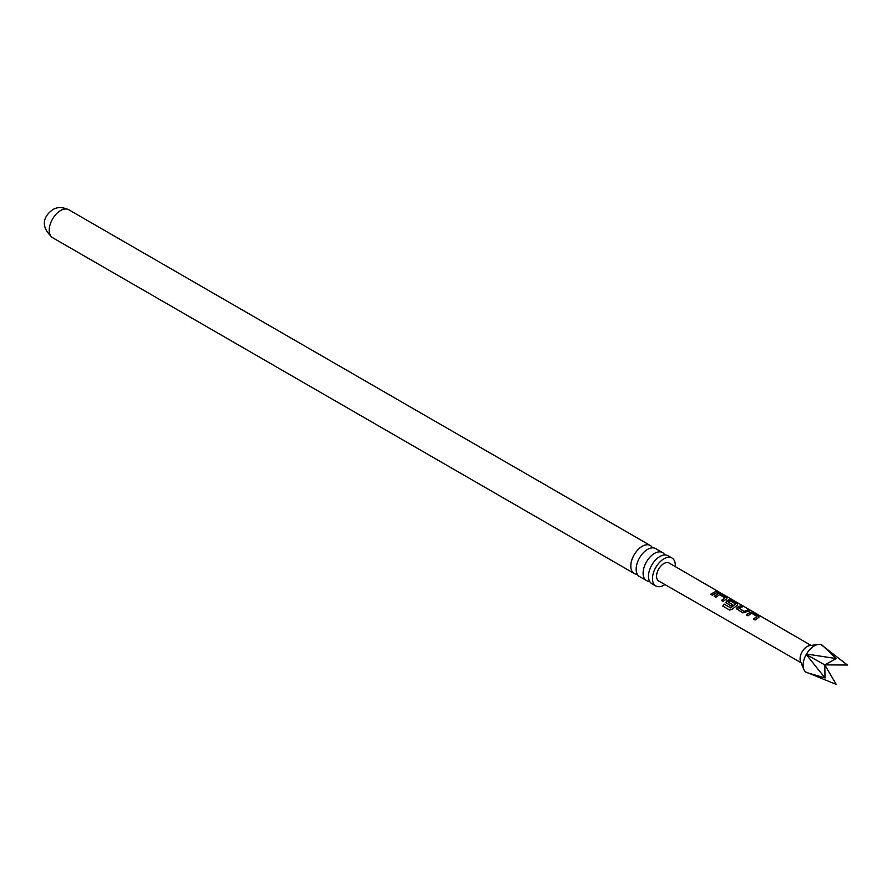 <?xml version="1.0" encoding="UTF-8"?>
<svg xmlns="http://www.w3.org/2000/svg" width="892" height="892" viewBox="0 0 892 892"><rect width="100%" height="100%" fill="white"/><g stroke="black" fill="none" stroke-linecap="round" stroke-linejoin="round"><path stroke-width="1.34" d="M718.919 591.942L719.777 592.466M662.589 552.594L655.653 548.591A16.134 9.321 120 0 0 647.581 549.394A16.134 9.321 120 0 0 642.664 553.519A16.134 9.321 120 0 0 637.278 562.841A16.134 9.321 120 0 0 639.508 576.544L646.444 580.558A16.134 9.321 -60 0 1 643.968 567.624A16.134 9.321 -60 0 1 654.516 553.397A16.134 9.321 -60 0 1 662.589 552.594A16.134 9.321 -60 0 1 664.808 554.947M675.277 566.598A16.134 9.321 120 0 0 671.988 558.024L667.952 555.705A16.134 9.321 120 0 0 659.89 556.496A16.134 9.321 120 0 0 654.962 560.622A16.134 9.321 120 0 0 649.588 569.943A16.134 9.321 120 0 0 651.818 583.658L655.843 585.977A16.134 9.321 120 0 0 663.916 585.174A16.134 9.321 120 0 0 664.919 584.55M806.212 672.155L836.217 684.398L824.777 664.874L836.217 658.564L822.067 645.05A15.822 9.132 120 0 0 818.287 644.448L809.635 645.63A9.968 5.753 120 0 0 802.142 651.807A9.968 5.753 120 0 0 800.537 661.385L803.837 669.468A15.822 9.132 120 0 0 806.245 672.445L825.022 677.942L824.777 664.874L806.245 654.483A15.822 9.132 120 0 0 803.837 669.468M818.287 644.448A15.822 9.132 120 0 0 806.513 654.026L806.212 654.159M750.094 612.213L753.171 612.726L758.902 616.071L758.914 617.331L755.1 619.985L753.461 619.037L757.04 616.472L751.733 613.272L747.92 615.826L746.281 614.867L750.094 612.213L753.171 612.726M753.093 613.016L758.902 616.071L758.914 617.331M737.126 609.559L737.037 607.374L740.94 605.635L742.59 606.593L738.899 608.166L744.218 611.388L748.109 609.805L749.771 610.752L742.88 612.893L736.513 608.745M726.434 603.36L726.356 601.175L728.719 599.814L731.797 600.327L737.55 603.661L737.55 604.932L732.443 609.091L729.667 610.072L722.754 606.058L724.103 604.062L730.604 607.831L735.487 603.973L730.18 600.773L728.028 601.866L732.7 604.72L731.15 606.092L725.832 602.535M725.865 602.635L726.389 601.409L728.686 600.093L731.708 600.617L737.55 603.661L737.55 604.932M718.038 593.615L721.104 594.128L726.857 597.473L726.857 598.733L723.033 601.386L721.394 600.439L724.984 597.874L719.677 594.685L715.852 597.227L714.213 596.269L718.038 593.615L721.104 594.128M721.026 594.418L726.857 597.473L726.857 598.733M716.075 591.206L717.726 592.154L712.351 595.187L710.701 594.239L716.075 591.206L717.636 592.444M718.952 591.953L669.111 563.019A10.381 5.988 120 0 0 669.1 563.008A10.381 5.988 120 0 0 669.111 563.019A10.381 5.988 120 0 0 658.72 569.007A10.381 5.988 120 0 0 658.72 580.993A10.381 5.988 120 0 0 658.731 580.993A10.381 5.988 120 0 0 658.742 581.004M637.278 574.203A16.134 9.321 -60 0 1 634.134 573.444A16.134 9.321 -60 0 1 631.67 560.51A16.134 9.321 -60 0 1 642.207 546.294A16.134 9.321 -60 0 1 650.279 545.491A16.134 9.321 -60 0 1 652.498 547.844M671.988 558.024A16.134 9.321 120 0 0 663.916 558.827A16.134 9.321 120 0 0 653.368 573.043A16.134 9.321 120 0 0 655.843 585.977M649.588 581.305A16.134 9.321 -60 0 1 646.444 580.558M806.245 654.483L825.022 677.942M836.217 658.564L806.513 654.026M824.777 664.874L847.4 665.019L821.788 645.161M710.79 594.429L715.986 591.496M717.569 591.953L719.142 592.433M714.291 596.458L718.004 593.894M721.472 600.628L724.984 597.874M726.768 597.751L726.824 599.011M729.823 610.161L722.921 606.147L724.215 604.207L730.604 607.831M737.472 603.951L737.506 605.211M732.733 604.954L728.028 601.866M730.726 607.987L735.487 603.973M736.558 608.835L737.037 607.374M738.899 608.166L744.251 611.633L748.109 609.805M748.031 610.095L749.681 611.042M737.082 607.608L740.94 605.635M740.862 605.924L742.501 606.883M746.359 615.067L750.061 612.492M753.539 619.226L757.04 616.472M758.824 616.35L758.88 617.61M52.55 237.662C38.211 224.94 45.525 214.805 52.706 209.731C57.043 206.911 62.362 206.911 68.684 209.709A16.134 9.321 120 0 0 60.611 210.512A16.134 9.321 120 0 0 50.075 224.739A16.134 9.321 120 0 0 52.55 237.662L634.134 573.444M68.684 209.709L650.279 545.491M811.051 645.44L719.565 592.321M801.072 662.711L658.731 580.993"/></g></svg>
